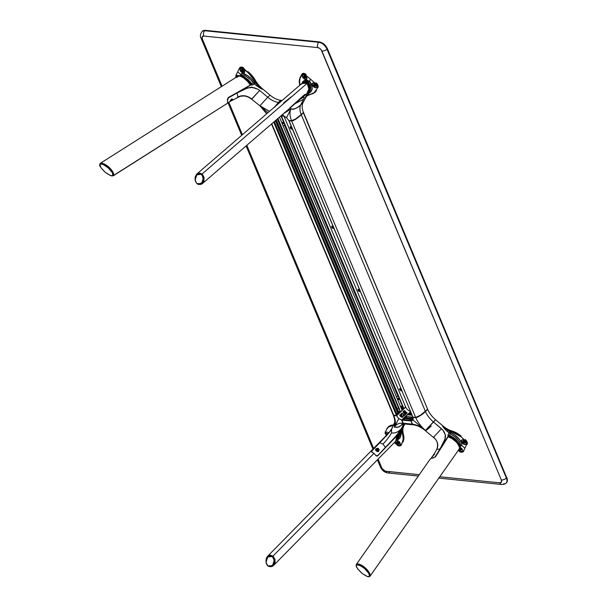 <?xml version="1.0" encoding="UTF-8"?>
<svg xmlns="http://www.w3.org/2000/svg" width="607" height="607" viewBox="0 0 607 607"><rect width="100%" height="100%" fill="white"/><g stroke="black" fill="none" stroke-linecap="round" stroke-linejoin="round"><path stroke-width="0.91" d="M358.183 289.296A1.442 0.819 -133.4 0 0 358.176 290.176L358.062 290.283A1.442 0.819 46.6 0 1 358.122 289.349A1.442 0.819 46.6 0 1 359.61 289.729M358.525 290.214A0.956 0.546 46.6 0 1 358.562 289.585A0.956 0.546 46.6 0 1 359.739 290.047L359.185 289.577L358.525 290.214L358.889 289.493L358.456 289.918L358.965 290.791L359.883 290.981A0.956 0.546 46.6 0 1 359.185 290.943A0.956 0.546 46.6 0 1 358.525 290.214M331.794 226.221A1.442 0.819 -133.4 0 0 331.794 227.101L331.68 227.208A1.442 0.819 46.6 0 1 331.733 226.267A1.442 0.819 46.6 0 1 333.22 226.654M332.143 227.132A0.956 0.546 46.6 0 1 332.173 226.51A0.956 0.546 46.6 0 1 333.357 226.972L332.507 226.419L332.067 226.836L332.803 226.51L332.219 227.291L333.493 227.898A0.956 0.546 46.6 0 1 332.795 227.868A0.956 0.546 46.6 0 1 332.143 227.132M319.441 42.004L319.107 41.959A7.671 4.378 46.6 0 1 327.31 48.833L506.739 477.762L327.348 48.795M322.825 43.37L324.98 45.168L327.264 48.59A7.284 4.166 -133.4 0 0 321.581 42.672M202.435 31.185A7.671 4.378 46.6 0 1 205.09 30.418L319.282 41.898C322.803 42.604 325.504 44.857 327.385 48.659L506.739 477.762A7.671 4.378 46.6 0 1 506.473 482.747M205.416 30.449L202.465 31.154A7.671 4.378 -133.4 0 0 202.298 31.321M506.686 477.519L506.815 477.588C507.71 479.811 507.589 481.541 506.443 482.777A7.671 4.378 -133.4 0 0 506.739 477.762L506.39 478.088A3.832 1.738 157.3 0 1 501.329 479.97A3.832 2.193 46.6 0 1 499.864 482.846A3.832 2.625 95.8 0 0 501.761 484.492A3.832 2.625 -84.2 0 1 501.761 484.492A3.832 2.625 -84.2 0 1 499.864 482.846L439.779 476.761L499.864 482.846L501.443 482.117L501.329 479.97A3.832 1.738 -22.7 0 0 506.39 478.088L326.968 49.159A7.671 4.378 -133.4 0 0 318.766 42.285L204.749 30.737A7.671 4.378 -133.4 0 0 202.123 31.473A7.671 4.378 46.6 0 1 202.123 31.473A7.671 4.378 46.6 0 1 204.749 30.737A3.832 2.625 95.8 0 0 203.785 36.056A3.832 2.625 -84.2 0 1 204.749 30.737L318.766 42.285A3.832 2.625 95.8 0 0 317.802 47.604A3.832 2.625 -84.2 0 1 318.766 42.285A7.671 4.378 46.6 0 1 326.968 49.159A3.832 1.738 157.3 0 1 321.9 51.041A3.832 1.738 -22.7 0 0 326.968 49.159L327.31 48.833L506.739 477.762L506.39 478.088A7.671 4.378 46.6 0 1 506.101 483.096A7.671 4.378 -133.4 0 0 506.39 478.088L326.968 49.159L327.31 48.833A7.671 4.378 -133.4 0 0 319.107 41.959L205.09 30.418A7.671 4.378 -133.4 0 0 202.465 31.154L202.123 31.473C200.28 33.916 199.923 36.17 201.069 38.249A3.832 1.738 -22.7 0 0 202.321 38.931A3.832 2.193 46.6 0 1 203.785 36.056L317.802 47.604A3.832 2.193 46.6 0 1 321.9 51.041L501.329 479.97L321.186 49.812L319.57 48.294L317.802 47.604L203.785 36.056L202.207 36.784L202.321 38.931A3.832 1.738 157.3 0 1 201.069 38.249A3.832 1.738 157.3 0 1 201.069 38.241L221.327 86.664M333.607 227.564A0.956 0.546 46.6 0 1 333.493 227.898L333.584 227.428M333.842 228.141A1.442 0.819 46.6 0 1 333.706 228.353A1.442 0.819 46.6 0 1 332.666 228.3A1.442 0.819 46.6 0 1 331.68 227.208L332.78 228.361L333.812 228.224L332.241 227.777L331.733 226.267M333.493 226.957L332.226 226.13L331.634 226.403L331.794 227.101A1.442 0.819 -133.4 0 0 333.759 228.3M359.989 290.647A0.956 0.546 46.6 0 1 359.883 290.981L359.966 290.503M360.232 291.216A1.442 0.819 46.6 0 1 360.095 291.436L358.631 290.852L358.122 289.349M360.095 291.436A1.442 0.819 46.6 0 1 359.048 291.383A1.442 0.819 46.6 0 1 358.062 290.283L358.176 290.176A1.442 0.819 -133.4 0 0 360.148 291.375M419.278 474.682L385.278 471.184L382.061 468.483L378.093 459.112L381.75 467.86A3.832 1.738 157.3 0 1 380.498 467.178A3.832 1.738 -22.7 0 0 381.75 467.86A3.832 2.193 46.6 0 0 385.847 471.298A3.832 2.625 95.8 0 0 387.752 472.952A3.832 2.625 -84.2 0 1 385.847 471.298L419.278 474.682M373.616 448.414L246.814 145.293L373.616 448.414M242.398 134.731L228.824 102.287L242.398 134.731M222.086 86.186L202.321 38.931L222.086 86.186M401.439 389.383L400.172 388.556L399.581 388.829L399.626 389.633L401.159 390.923L401.819 390.286M359.883 290.032L358.616 289.205L358.024 289.478L358.062 290.283L359.162 291.443L359.966 291.527L360.262 290.943M333.706 228.353L333.873 227.86M291.937 127.607L290.67 126.78L290.078 127.053L290.123 127.857L291.223 129.018L292.02 129.094L292.316 128.517M389.451 472.284A3.832 2.625 -84.2 0 1 387.752 472.952C384.398 472.322 381.985 470.402 380.498 467.178L377.41 459.803M438.823 478.119L501.761 484.492C503.825 484.447 505.274 483.984 506.101 483.096A7.671 4.378 46.6 0 1 503.469 483.832M291.891 127.774L290.821 127.068L290.578 127.789L291.466 128.616L292.043 128.221A0.956 0.546 46.6 0 1 291.937 128.555A0.956 0.546 46.6 0 1 291.239 128.517A0.956 0.546 46.6 0 1 290.578 127.789L291.246 127.159L290.578 127.789A0.956 0.546 46.6 0 1 290.616 127.159A0.956 0.546 46.6 0 1 291.8 127.622M292.271 128.896L290.685 128.426L290.29 126.817M400.081 389.557A0.956 0.546 46.6 0 1 400.119 388.935A0.956 0.546 46.6 0 1 401.303 389.398L400.741 388.928L400.081 389.557L400.453 388.844L400.013 389.262L400.521 390.142L401.439 390.324A0.956 0.546 46.6 0 1 400.741 390.293A0.956 0.546 46.6 0 1 400.081 389.557M401.546 389.99A0.956 0.546 46.6 0 1 401.439 390.324L401.523 389.853M401.773 390.673L400.188 390.202L399.793 388.586M305.92 77.188L305.837 77.248A0.956 0.546 46.6 0 1 304.57 76.421L304.957 76.057L304.57 76.421A0.956 0.546 46.6 0 1 304.547 75.867L305.852 77.241L304.744 76.732L304.6 75.799M304.122 75.746L304.668 77.059L305.951 77.673M243.589 70.928L243.005 71.725L241.677 70.738L241.616 69.646L242.906 69.911A1.343 0.766 46.6 0 1 243.46 71.596A1.343 0.766 46.6 0 1 242.178 71.33A1.343 0.766 46.6 0 1 241.616 69.646A1.343 0.766 46.6 0 1 242.906 69.911L243.589 70.928A0.956 0.546 46.6 0 1 242.307 70.116A0.956 0.546 46.6 0 1 242.284 69.562L242.603 70.564L243.657 70.882M243.688 71.368L242.405 70.753L241.859 69.441M459.78 447.829L459.962 447.822A1.343 0.766 46.6 0 1 460.781 448.216L461.464 449.241A0.956 0.546 46.6 0 1 460.182 448.429L460.569 448.057L460.182 448.429A0.956 0.546 46.6 0 1 460.167 447.867M461.563 449.673L459.757 448.163M460.212 447.799L460.478 448.877L461.54 449.188M399.269 442.882L397.919 442.124A0.956 0.546 46.6 0 1 397.896 441.562L399.201 442.935A0.956 0.546 46.6 0 1 397.919 442.124L397.949 441.494M397.471 441.448L398.017 442.761L399.3 443.368M388.055 433.861A0.956 0.546 46.6 0 1 388.04 433.299L388.45 433.497M463.695 441.517A0.956 0.546 46.6 0 1 463.68 440.963L464.294 441.312A1.343 0.766 46.6 0 1 464.856 442.996A1.343 0.766 46.6 0 1 463.573 442.731A1.343 0.766 46.6 0 1 463.012 441.046A1.343 0.766 46.6 0 1 464.294 441.312L464.977 442.336A0.956 0.546 46.6 0 1 463.695 441.517L464.082 441.152L463.695 441.517M315.708 85.496L315.465 86.24L314.509 86.05L313.69 85.086L313.743 84.214A1.343 0.766 46.6 0 1 315.124 84.563A1.343 0.766 46.6 0 1 315.678 86.035A1.343 0.766 46.6 0 1 315.587 86.164A1.343 0.766 46.6 0 1 314.206 85.807A1.343 0.766 46.6 0 1 313.652 84.335A1.343 0.766 46.6 0 1 313.743 84.214L314.821 84.32L315.708 85.496A0.956 0.546 46.6 0 1 314.426 84.684L314.813 84.32L314.426 84.684A0.956 0.546 46.6 0 1 314.411 84.123M305.852 77.241L305.822 77.779A1.343 0.766 46.6 0 1 305.731 77.901A1.343 0.766 46.6 0 1 304.35 77.544A1.343 0.766 46.6 0 1 303.796 76.072L303.796 76.072A1.343 0.766 46.6 0 1 303.887 75.951A1.343 0.766 46.6 0 1 305.268 76.3A1.343 0.766 46.6 0 1 305.822 77.779L305.071 77.992L304.084 77.256L303.743 76.232L304.547 75.86M304.099 75.837A1.343 0.766 -133.4 0 0 304.593 77.127A1.343 0.766 -133.4 0 0 305.86 77.688M302.681 74.858A2.974 1.7 -133.4 0 0 302.559 75.04L303.599 74.653L305.412 75.534L306.755 77.339L306.641 79.282L305.625 79.563L304.266 79.024L302.316 76.406L302.385 75.215L303.204 74.661L305.837 75.936L306.983 78.47L305.625 79.563L303.022 77.84L302.468 76.884L302.559 75.04A2.974 1.7 -133.4 0 0 303.697 78.212A2.974 1.7 -133.4 0 0 306.74 79.176L306.854 79.077M312.62 83.03L312.21 83.5L313.44 82.939L315.276 83.796L316.634 85.579L316.733 87.241L315.503 87.803L313.667 86.945L312.302 85.162L312.415 83.303A2.974 1.7 -133.4 0 0 313.569 86.49A2.974 1.7 -133.4 0 0 316.611 87.423M316.733 87.241L315.473 87.598L313.652 86.566L312.423 84.73L312.415 83.303A2.974 1.7 -133.4 0 1 312.529 83.136L314.107 83.098L315.898 84.403L316.801 86.05L316.535 87.507L315.063 87.719L313.242 86.551L312.142 84.692L312.537 83.121M313.963 84.092A1.343 0.766 -133.4 0 0 314.449 85.39A1.343 0.766 -133.4 0 0 315.716 85.951M318 87.476A4.029 2.299 -133.4 0 0 316.072 82.81L315.686 83.182L317.507 85.587L317.636 87.825L318 87.476M301.504 84.198L304.099 80.572L309.479 81.33C313.258 87.12 313.06 91.065 308.895 93.182A0.956 0.766 67.2 0 0 308.257 92.795A0.956 0.766 -112.8 0 1 308.895 93.182L308.379 93.66A0.956 0.774 27 0 0 307.521 93.402A0.956 0.774 -153 0 1 308.379 93.66L305.238 97.932L306.323 95.109A0.956 0.774 -153 0 1 307.612 95.17L313.766 93.121L317.636 87.825C318.114 86.391 317.461 84.843 315.686 83.182L315.519 83.394C317.211 84.972 317.833 86.444 317.378 87.81L317.469 86.315L316.505 84.419L310.541 79.244L308.538 82.476L305.321 81.444L303.128 82.613M306.763 95.959A19.174 10.949 -133.4 0 0 305.64 97.545L306.323 95.109A0.956 0.774 27 0 1 307.612 95.17L305.238 97.932L306.565 96.149L310.617 94.313M306.497 94.032L310.048 90.83L310.807 88.258L310.617 85.883L309.312 83.258L307.119 81.634L304.964 81.52L302.483 83.121M305.306 94.791L306.429 93.857M305.291 94.806L306.087 94.297M309.464 87.529L306.884 93.531L309.046 90.762L309.449 87.393M306.884 93.531L307.225 93.599C310.556 91.49 310.738 88 307.764 83.121L309.441 85.557L309.904 87.977L309.456 90.724L307.719 93.25M303.394 82.522L305.344 82.12L307.764 83.121M308.88 92.279L310.389 90.086L310.822 87.165L310.185 84.646L308.538 82.476L309.479 81.33L310.344 82.188L311.899 85.147L312.097 88.675L311.019 91.399L308.591 93.372L307.612 95.17L310.549 94.244C313.053 93.918 314.836 92.75 315.89 90.724L314.851 92.484L310.685 94.328L314.889 92.454L316.52 90.39A18.764 10.721 -133.4 0 1 315.223 92.135L306.565 96.149M312.21 83.5L312.628 83.022M292.506 120.725L291.823 120.816C295.632 119.359 298.72 117.341 301.087 114.753L301.201 114.541A17.686 10.107 46.6 0 1 300.746 104.867L302.999 102.735A17.686 10.107 -133.4 0 0 303.447 112.409L301.201 114.541A17.686 10.107 46.6 0 1 300.746 104.867L304.069 98.22L303.637 99.184L295.085 103.676L303.637 99.184L300.746 104.867L302.999 102.735L306.596 96.111M300.488 99.017L303.849 96.93L304.069 98.22L303.849 96.93L300.116 99.298M304.069 98.22L303.97 96.923L300.67 98.858L303.675 96.938L304.259 97.31L304.069 98.22M303.098 112.743L301.216 114.624M298.098 117.333L296.998 118.168M284.22 113.039L290.988 108.926C289.493 112.045 289.683 115.983 291.557 120.74L295.73 118.919L301.201 114.541C298.932 117.121 295.723 119.192 291.557 120.74L291.679 120.861M283.492 115.778L286.534 117.637L290.988 108.926C289.493 112.045 289.683 115.983 291.557 120.74L288.978 120.618L291.823 120.816M303.272 112.576L427.571 409.08L303.553 112.636L427.563 409.11L425.31 411.243C421 415.135 417.783 417.199 415.666 417.441L412.927 417.168L289.038 120.618M291.557 120.74L288.78 120.49L286.534 117.637L283.606 116.149L282.832 114.237L283.606 116.149L284.175 116.286M283.651 116.157L286.534 117.652L288.765 120.482L286.534 117.637L290.988 108.926L290.412 107.705L290.988 108.926L284.577 113.008M300.746 104.867C296.436 108.623 293.181 109.973 290.988 108.926C294.418 109.419 297.673 108.069 300.746 104.867M301.649 74.54L300.237 77.605L301.717 74.691C302.506 73.606 303.803 73.743 305.602 75.086L305.769 74.873C303.879 73.462 302.521 73.326 301.687 74.464L303.325 73.705L305.769 74.873L306.163 74.509A4.029 2.299 -133.4 0 0 302.339 73.735A4.029 2.299 -133.4 0 0 302.165 73.933M301.474 84.32L302.734 81.725L304.357 80.435L306.634 80.041L309.479 81.33L310.541 79.244L305.063 74.684L302.294 74.115L299.646 79.214L299.858 85.291C299.092 82.218 299.221 79.661 300.237 77.605L300.207 77.377M300.169 77.453L299.403 82.825M302.764 74.775L302.498 76.232L303.583 78.106L305.389 79.282L306.725 79.183M240.493 68.47L240.296 70.162L241.738 72.195A2.974 1.7 -133.4 0 0 244.477 72.863L243.354 73.257L241.533 72.392L244.462 72.878M240.41 68.561A2.974 1.7 -133.4 0 0 241.738 72.195L240.569 71.315L239.962 69.464L240.584 68.454L242.003 68.515L244.128 70.291L244.591 72.688L243.764 73.25L242.451 72.992L240.182 70.594L239.955 69.676L240.584 68.454L243.164 69.213L244.515 71.011L244.735 71.937L244.113 73.151M241.836 69.532A1.343 0.766 -133.4 0 0 242.519 71.004A1.343 0.766 -133.4 0 0 243.589 71.383M229.97 101.559L232.716 99.882L232.595 99.222L231.677 99.078L232.769 99.745C231.95 98.622 231.032 99.176 230.023 101.415L232.458 99.821L230.121 101.149M232.049 99.1L232.458 99.821L231.988 99.26L230.341 100.808A1.631 0.455 140.1 0 0 231.988 99.26A1.631 0.455 140.1 0 0 232.033 99.146M231.419 99.578L230.546 100.398L231.419 99.578M238.536 91.763L250.547 84.95L251.791 85.132A2.876 1.062 84.4 0 1 251.518 83.819L253.369 82.764C250.152 78.447 242.975 73.272 240.653 75.602L240.638 74.358C243.688 71.664 250.964 77.468 254.416 82.051L253.369 82.764L254.416 82.051L262.216 89.305L247.77 72.066L243.612 68.583L243.976 68.234A4.029 2.299 -133.4 0 0 240.129 67.438A4.029 2.299 -133.4 0 0 239.955 67.643M241.146 67.407L243.612 68.583C241.707 67.165 240.326 67.028 239.469 68.166L241.146 67.407M243.445 68.788L247.77 72.066L254.674 80.716L255.297 80.223A18.764 10.721 -133.4 0 0 248.142 71.717L247.77 72.066L254.917 80.594L255.297 80.223A19.174 10.949 -133.4 0 0 262.619 88.918L262.216 89.305L254.917 80.594L257.414 84.752L262.216 89.305L256.586 85.799L257.414 84.752L256.586 85.799L254.432 83.994L255.259 82.947L257.414 84.752L251.548 76.224L247.603 72.279L242.307 68.045L240.554 67.681L239.499 68.394C240.319 67.309 241.632 67.445 243.445 68.788M239.469 68.166L236.199 74.858M235.895 75.192L235.865 76.672M236.062 77.332L235.964 75.336L236.115 77.468M250.388 83.796L251.078 82.84L248.324 79.866L243.627 76.474L241.282 75.632L239.977 75.792L240.918 75.336M240.493 75.617L240.638 74.358L240.653 75.602L241.806 74.957L243.475 75.185L246.146 76.391L250.41 79.555L254.432 83.994L253.369 82.764L251.45 83.72L252.603 85.026L250.805 85.01L238.786 91.824L245.349 88.797L250.099 87.416L254.128 87.712L258.013 89.29L252.201 87.423L247.299 88.106L237.147 92.939L237.83 96.983C242.428 94.791 247.079 95.451 251.768 98.979L259.659 90.458L258.013 89.29L259.659 90.458L251.715 99.267L259.879 105.77L266.693 113.775M251.753 87.56L251.123 87.18M280.669 100.284L278.416 102.408A17.686 10.107 46.6 0 1 267.77 97.257L270.024 95.124A17.686 10.107 -133.4 0 0 280.669 100.284M278.575 102.484L274.478 107.06L278.416 102.408A17.686 10.107 46.6 0 1 267.77 97.257L259.879 105.77L266.898 113.6L259.879 105.77L269.546 111.316L259.879 105.77L267.77 97.257L259.659 90.458L267.77 97.257L270.024 95.124L262.619 88.918L262.216 89.305L259.31 87.674L254.432 83.994L252.603 85.026L255.259 82.947L251.177 78.47L247.459 75.579L242.656 73.561L240.638 74.358L237.656 71.861L240.638 74.358L240.569 76.019M268.028 112.629L259.879 105.77L268.028 112.629M237.542 97.34L237.83 96.983C242.428 94.791 247.079 95.451 251.768 98.979L251.715 99.267C247.61 96.134 244.477 95.997 244.022 95.982L240.289 96.27L232.117 100.421L232.769 99.745L232.435 99.381M231.244 99.252L232.284 99.229M227.473 100.838L228.369 97.917L237.147 92.939L237.83 96.983L237.436 97.408M231.677 99.078L229.848 101.71M231.813 100.58L232.375 100.261M236.98 75.374L236.783 77.066M236.889 75.465A2.974 1.7 -133.4 0 0 236.73 76.907M236.684 77.484L236.586 75.829L237.056 75.374L238.961 75.685M236.593 77.241L237.056 75.374L239.166 75.814M236.586 75.829L237.056 75.374M240.099 68.925L240.584 68.454M241.563 76.125L250.774 83.076L245.873 78.364L241.26 76.057M250.82 85.003L251.45 83.72L251.078 82.84L244.492 76.952M238.786 91.824L246.677 88.356C250.137 87.385 251.981 87.082 252.201 87.423L258.013 89.29L252.717 87.461L247.732 87.894L238.786 91.824M237.147 92.939L228.369 97.917L237.147 92.939M228.255 97.575L236.806 92.742M282.301 123.251L282.71 123.881L283.355 123.38L283.279 122.5L282.574 122.409A0.812 0.561 -84.2 0 1 283.135 123.752L282.93 123.578A0.622 0.425 95.8 0 0 282.498 122.553L282.301 123.251A0.622 0.425 95.8 0 0 282.93 123.578L283.135 123.752A0.812 0.561 -84.2 0 1 282.574 122.409L282.498 122.553A0.622 0.425 95.8 0 0 282.346 122.781M284.736 124.822L283.264 126.218M280.958 115.854L283.423 116.104L280.965 115.846L403.405 408.519M283.423 116.096L282.695 114.359L283.461 116.119M275.009 106.612L278.621 102.431L279.721 102.545L278.621 102.431L274.599 107.227M280.927 100.322L278.621 102.431L280.874 100.307L282.172 100.436M398.799 408.367L398.769 408.306A1.578 1.085 95.8 0 0 398.162 407.783L398.564 407.821A1.578 1.085 -84.2 0 1 399.247 408.481L398.799 408.367M400.096 411.645L399.247 408.481L277.566 119.473A1.578 1.085 95.8 0 0 277.581 118.76M277.923 118.471A1.578 1.085 -84.2 0 1 277.983 119.511L398.579 407.821L277.869 118.319M277.574 119.541L398.488 407.805L277.566 119.473M281.322 115.891L403.754 408.579L281.413 115.899L403.83 408.549L405.59 406.887L403.799 408.572L281.322 115.891M284.023 116.256L405.59 406.887L284.023 116.256M393.161 414.664L393.48 415.165L396.439 415.499L273.711 122.106L396.439 415.499L393.7 415.218L271.784 123.767L393.207 414.907L271.519 123.995M396.515 415.469L273.772 122.045L396.515 415.469L397.016 414.991L396.515 415.469M274.288 121.605L397.031 414.983L274.303 121.59M396.295 413.215L397.767 413.359L396.333 413.215L274.334 121.567M397.919 413.708L275.35 120.687M398.344 413.739L275.654 120.429L398.344 413.739L398.966 413.155L398.329 413.754M275.988 120.11L398.943 413.117M276.678 120.778L397.259 409.027M398.215 411.394L400.059 411.554L398.275 411.371L276.329 119.845M402.046 410.233L400.286 411.903L402.046 410.233L279.463 117.136L402.062 410.211L279.455 117.151L402.039 410.203M284.455 125.088L397.782 396.007L284.455 125.088M284.516 125.027L397.843 395.946L284.516 125.027M397.782 408.45L397.175 409.035M395.453 410.856L394.937 411.463M395.165 411.751L395.597 411.22M398.829 408.443L399.247 408.481A1.578 1.085 -84.2 0 1 399.353 409.672L398.936 409.657A1.578 1.085 95.8 0 0 398.89 408.587L398.829 408.443M303.561 112.614L427.571 409.08L425.31 411.243L301.292 114.769L303.546 112.644L301.292 114.769L425.31 411.243L420.363 415.264L415.666 417.441L291.656 120.975C293.765 120.732 296.982 118.669 301.292 114.769L295.632 119.275L291.656 120.975L415.666 417.441L412.927 417.168L288.917 120.702L291.656 120.975L288.962 120.618M412.919 417.138L288.894 120.687M413.079 417.153L405.719 416.455L407.479 414.786L412.115 415.256L407.494 414.778L405.704 416.516L413.026 417.138M413.056 417.639L405.704 416.516L405.916 416.926M406.781 417.95L406.364 416.963L406.781 417.95M412.578 419.627L403.761 418.375L412.806 419.225L403.776 418.291L412.798 419.285L413.268 418.777L412.813 419.209L403.776 418.291L404.399 417.707L413.261 418.602M404.831 419.786L404.421 418.8L404.831 419.786M413.64 424.847L412.274 424.126L413.321 424.839L404.285 423.921L403.23 423.208L412.274 424.126L410.969 421.015L412.274 424.126L403.23 423.208L401.933 420.105L410.969 420.97L401.948 420.021L402.449 419.543L411.493 420.461L410.977 420.954L411.584 420.568M411.303 413.306L409.262 413.101L410.666 411.781L409.255 413.185L411.334 413.39M411.493 413.769L409.467 413.572M406.174 423.534L404.603 423.929M402.001 420.127L403.025 423.185L404.194 423.914L403.382 423.466L401.933 420.105L402.509 419.558M403.981 418.754L404.452 417.722M407.532 414.793L412.115 415.249M411.083 421.053L412.388 424.096L413.496 424.854L412.479 424.149L411.151 421.061L413.048 420.082L425.477 430.424L433.368 421.911A17.686 10.107 46.6 0 1 425.408 411.47L427.662 409.346A17.686 10.107 -133.4 0 0 435.621 419.778L433.368 421.911A17.686 10.107 46.6 0 1 425.408 411.47L419.961 415.841L417.221 417.35L415.78 417.381M458.801 449.635A2.974 1.7 -133.4 0 0 459.62 450.5L458.649 449.848M460.06 446.934L462.602 450.257L462.003 451.449L461.259 451.547L459.438 450.675L461.441 451.373L462.466 451.084L460.819 451.456L458.642 449.833M459.727 448.315A1.343 0.766 -133.4 0 0 460.402 449.317L460.06 449.643A1.343 0.766 46.6 0 1 459.416 448.755M461.495 440.325L461.828 439.946A2.974 1.7 -133.4 0 0 463.133 443.596L461.35 441.077L461.973 439.863L462.731 439.749L464.552 440.621L466.13 443.338L465.986 444.089L464.75 444.658L463.133 443.596L464.742 444.43L465.979 444.18L464.309 444.574L462.124 442.951L461.495 440.325L462.139 439.794L463.399 439.916L465.797 442.177L466.13 443.55L465.501 444.552M463.232 440.932A1.343 0.766 -133.4 0 0 463.915 442.412L463.573 442.731L463.915 442.412A1.343 0.766 -133.4 0 0 464.985 442.791M433.595 455.22L433.656 454.355L434.225 454.522M433.641 454.393L433.474 455.03M432.488 456.54L434.058 454.658L433.83 454.036L433.747 454.56L434.589 454.522M463.24 451.691A4.029 2.299 -133.4 0 0 463.452 451.525A4.029 2.299 -133.4 0 0 463.718 451.168L461.684 452.268M459.165 451.092L461.502 452.215L463.073 451.525C462.276 452.587 460.979 452.435 459.165 451.092M461.092 452.139L463.452 451.525M463.331 451.54L466.608 444.582L467.253 444.225A4.029 2.299 -133.4 0 0 465.288 439.559L464.916 439.908L466.737 442.328L466.866 444.597C467.337 443.133 466.692 441.577 464.916 439.908L464.75 440.121C466.442 441.706 467.056 443.193 466.608 444.582L466.7 443.064L465.736 441.152L460.759 436.425L451.714 431.706L460.592 436.63L456.183 433.588L451.79 431.448L460.759 436.425L461.123 436.076A18.764 10.721 -133.4 0 0 452.177 431.084L451.79 431.448L442.624 426.364L447.723 430.113L446.896 431.152L442.624 426.364L443.027 425.985L435.621 419.778L425.477 430.424C421.121 426.713 417.889 422.464 415.772 417.684C419.953 416.106 423.162 414.035 425.408 411.47M459.803 446.767L460.47 445.682C461.274 442.086 454.734 435.758 450.386 433.739L446.896 431.152L447.723 430.113L449.878 431.918L449.043 432.958L449.878 431.918L450.849 432.541C455.523 434.764 462.587 440.978 461.866 445.621L460.023 446.403M460.038 446.115L461.092 445.356L461.866 445.621L460.47 445.682L460.493 444.096L458.475 440.462L454.681 436.577L450.386 433.739A0.956 0.455 114.5 0 0 450.849 432.541A0.956 0.455 -65.5 0 1 450.386 433.739L449.317 435.454L447.996 434.642L449.043 432.958L450.386 433.739L449.317 435.454L450.318 435.682L449.817 436.737M441.38 447.625L448.292 436.539L441.213 447.329L445.022 439.316L445.257 434.68L442.898 430.09L444.499 432.533L445.333 435.151L445.075 438.967L440.075 448.877L436.661 449.483C438.846 445.265 437.822 441.175 433.588 437.222L441.479 428.701L433.368 421.911L442.898 430.09L444.499 432.533L445.333 435.151C445.728 435.447 445.5 437.108 444.627 440.113L440.075 448.877L435.022 456.972L432.814 458.141M440.386 449.226L440.121 448.884L435.394 456.95M413.041 417.199L413.041 420.014L411.197 421.061M415.841 417.282L415.772 417.684L412.995 417.426L415.772 417.684C417.889 422.464 421.121 426.713 425.477 430.424C421.076 426.804 416.743 424.71 412.479 424.149L411.151 421.061L413.048 420.082L412.995 417.426L413.048 420.082L425.477 430.424C421.076 426.804 416.743 424.71 412.479 424.149L413.951 424.862M413.276 418.974L411.151 420.977L413.041 420.014L412.988 417.388M431.304 425.97C427.237 429.748 425.295 431.236 425.477 430.424L425.477 430.424M436.744 449.347L436.979 448.922C438.383 444.043 437.23 440.242 433.535 437.51L425.424 430.72C421.159 427.267 417.184 425.31 413.496 424.854M436.979 448.922L436.661 449.483C438.846 445.265 437.822 441.175 433.588 437.222L441.479 428.701L443.709 431.16L445.25 434.642L445.333 438.163L441.213 447.329L448.125 436.243L447.996 434.642L449.043 432.958L444.627 428.846L442.624 426.364L443.027 425.985A19.174 10.949 -133.4 0 0 452.177 431.084L451.79 431.448L442.624 426.364L447.723 430.113L451.714 431.706L447.723 430.113L454.719 434.916L459.089 439.028L461.639 442.943L461.866 445.621L464.848 448.118L461.866 445.621L459.886 446.388M433.557 455.425L433.747 454.56M433.14 455.667L433.656 454.355M436.661 449.483L440.075 448.877L435.022 456.972L441.213 447.329M432.169 456.692L431.107 458.391M461.889 439.87L461.692 441.57L463.133 443.596A2.974 1.7 -133.4 0 0 465.873 444.271M464.977 442.336L464.575 443.125L463.384 442.556L462.868 441.327L463.672 440.963M459.962 447.822L460.781 448.216A1.343 0.766 46.6 0 1 461.343 449.901A1.343 0.766 46.6 0 1 460.06 449.643L460.402 449.317A1.343 0.766 -133.4 0 0 461.472 449.696M458.657 449.43L459.62 450.5A2.974 1.7 -133.4 0 0 462.359 451.176M461.464 449.241L461.343 449.901L460.683 449.992L459.378 448.619M459.856 446.851L462.261 449.104L462.602 450.462L462.003 451.449M459.294 444.908L455.569 439.969L450.159 436.038L459.135 444.529M459.848 446.684C458.862 442.101 455.682 438.429 450.318 435.682L453.604 437.768L457.329 441.206L459.56 444.43L459.848 446.684M440.606 448.672L441.251 447.359L440.606 448.672M415.56 417.715L415.909 417.259M449.506 435.925L448.133 436.228L449.506 435.925M399.201 442.935L399.08 443.596L398.207 443.603L397.137 441.775A1.343 0.766 46.6 0 1 397.228 441.646A1.343 0.766 46.6 0 1 398.617 442.002A1.343 0.766 46.6 0 1 399.171 443.474A1.343 0.766 46.6 0 1 399.072 443.596A1.343 0.766 46.6 0 1 397.691 443.247A1.343 0.766 46.6 0 1 397.137 441.775L397.889 441.562M396.174 440.477L397.835 440.636L399.565 442.071L400.134 444.817L398.989 445.242L397.38 444.559L395.901 442.837L395.582 441.281M378.055 448.596L378.396 448.474C375.741 448.216 375.027 449.074 376.272 451.031L375.794 449.567L377.296 448.52M378.851 450.698A1.631 1.472 19.2 0 0 378.343 449.127L378.905 450.561M377.675 451.676L378.396 448.474L378.836 450.751M377.85 449.635A0.865 0.782 -160.8 0 1 378.115 450.493A0.865 0.782 -160.8 0 1 376.75 450.781A0.865 0.782 -160.8 0 1 376.484 449.924A0.865 0.782 -160.8 0 1 377.85 449.635L377.531 450.553L377.85 449.635L376.765 449.559L376.628 450.66L377.835 450.857L377.85 449.635M377.835 451.107L376.909 450.333L376.332 450.576M387.987 432.366L388.905 432.973L387.987 432.366M386.515 435.287L385.87 432.647L387.091 432.093L385.87 432.647L386.879 435.325M387.471 434.544A1.343 0.766 46.6 0 1 387.281 433.512L387.281 433.512A1.343 0.766 46.6 0 1 387.372 433.39A1.343 0.766 46.6 0 1 388.434 433.489M396.515 439.787L398.184 436.213L398.215 435.553L397.107 435.31L386.735 446.046L394.155 438.436L400.574 430.082L395.445 436.957L385.483 447.564L383.009 444.051C386.834 439.999 389.656 436.296 391.477 432.958L391.667 428.853L391.477 432.958C394.899 433.459 398.154 432.101 401.235 428.899L403.784 423.883L400.574 430.082L397.41 434.566L377.903 455.402L376.56 455.796L375.134 454.628M388.647 433.246L379.762 442.769L383.009 444.051L385.483 447.564L377.903 455.402L385.483 447.67M386.189 435.621L385.21 431.843L385.111 433.466M385.498 447.594L400.119 432.275L399.998 433.284L398.397 434.938L398.404 434.377L400.119 432.275A0.956 0.774 -153 0 1 401.409 432.336L401.28 433.132A0.956 0.645 -4.6 0 0 399.998 433.284L403.336 426.66L402.175 430.826L400.886 430.765A0.956 0.774 -153 0 1 402.175 430.826L401.409 432.336A0.956 0.774 27 0 0 400.119 432.275L404.899 423.989M397.061 439.665L398.609 435.515L396.834 439.476M397.365 435.378L397.972 434.589L398.374 435.105L397.653 435.113M398.678 437.951L399.603 436.221L399.998 433.284L398.397 434.938L398.336 437.435L397.244 439.468M396.485 440.158L398.943 437.564L399.998 433.284A0.956 0.645 175.4 0 1 401.28 433.132L396.803 439.9M390.559 430.78L392.266 427.677M387.592 433.277A1.343 0.766 -133.4 0 0 387.79 434.187M386.249 432.207L386.052 432.48A2.974 1.7 -133.4 0 0 386.818 435.249M387.433 434.483L387.281 433.512L388.032 433.299M390.468 431.251L392.471 427.487M393.571 425.348L388.837 426.767L386.72 429.149L385.058 432.981L386.553 436.046M386.689 435.5L385.802 433.846L385.87 432.647M393.579 425.082L392.054 425.401L393.427 425.393M392.031 425.666L387.949 427.214L386.72 429.149C387.774 427.131 389.542 425.97 392.031 425.666M386.689 428.921L387.979 427.184L392.441 425.037A18.764 10.721 -133.4 0 0 388.351 426.827A18.764 10.721 -133.4 0 0 388.169 427.009M392.054 425.401L392.441 425.037A19.174 10.949 -133.4 0 0 393.738 424.786M384.747 437.488L380.764 441.691M380.832 441.623L380.468 442.002M400.612 416.159A17.686 10.107 -133.4 0 0 401.007 415.188M401.015 415.165A17.686 10.107 -133.4 0 0 401.037 415.074L400.074 414.771L400.248 415.795A4.985 2.845 -133.4 0 0 401.728 417.047L402.813 417.077L402.509 416.311A4.985 2.845 46.6 0 1 401.022 415.059M401.273 414.057A17.686 10.107 -133.4 0 0 401.371 413.223L401.599 414.528A5.084 2.906 -133.4 0 0 401.644 414.581L401.819 414.422A5.084 2.906 46.6 0 1 401.766 414.369L401.568 413.443L402.433 413.739A5.084 2.906 -133.4 0 0 403.928 415.006L404.247 415.696L403.268 415.628A5.084 2.906 46.6 0 1 403.215 415.59L403.04 415.757A5.084 2.906 -133.4 0 0 403.094 415.795L404.49 415.81L404.103 414.839A5.084 2.906 46.6 0 1 402.6 413.579L401.386 413.208M398.45 411.963L398.882 412.009A17.686 10.107 46.6 0 1 398.936 412.267L398.7 412.532M399.034 412.881A17.686 10.107 46.6 0 1 399.087 413.352M396.97 414.824L398.109 413.754M398.898 413.003L400.165 411.812M402.001 410.066L403.594 408.564M401.538 408.966L403.01 407.585M403.374 408.473L401.91 409.854M388.207 433.739L391.659 428.861L394.633 422.586C394.542 422.715 395.392 421 393.298 415.135L396.432 415.469M409.33 413.367L407.798 414.809M405.779 416.713L404.702 417.737M403.837 418.557L402.76 419.574M408.23 414.854L409.581 413.579M403.959 423.891L403.025 423.185C398.875 422.904 395.992 424.263 394.368 427.275L398.025 427.252L403.405 423.868L398.86 426.903L394.368 427.275C395.992 424.263 398.875 422.904 403.025 423.185L401.697 420.097L398.746 418.633L394.368 427.275C395.863 424.156 395.673 420.219 393.799 415.454L396.515 415.765L398.746 418.633L401.697 420.097L398.746 418.633L396.591 415.727L405.688 407.107A5.084 2.906 -133.4 0 0 410.476 411.341M410.598 411.629L401.72 420.021L398.791 418.572L396.515 415.765L398.746 418.633L394.368 427.275C395.863 424.156 395.673 420.219 393.799 415.454L393.26 414.93M403.959 411.371L404.103 410.636L404.937 410.719L404.186 410.651L404.103 411.523L403.549 411.258L404.012 411.796A5.084 2.906 -133.4 0 0 405.711 413.284L407.107 413.344L406.728 412.403M405.931 413.155L405.4 411.197M406.622 412.335A5.084 2.906 46.6 0 1 406.607 412.32L406.432 412.479A5.084 2.906 -133.4 0 0 406.553 412.563L406.743 413.306M405.081 414.831A5.084 2.906 -133.4 0 0 405.347 414.96L405.339 414.847A4.985 2.845 46.6 0 1 405.173 414.763L404.71 413.648A4.985 2.845 46.6 0 1 402.957 411.903L403.056 411.812A5.084 2.906 46.6 0 1 403.01 411.766L402.843 411.925A5.084 2.906 -133.4 0 0 404.657 413.731L405.081 414.831M405.309 414.149A5.084 2.906 -133.4 0 0 405.863 414.437L406.015 414.293A5.084 2.906 46.6 0 1 405.931 414.247L405.855 414.323A4.985 2.845 46.6 0 1 404.907 413.769L405.301 414.141M400.658 414.581L399.694 414.983L400.074 415.97A5.084 2.906 -133.4 0 0 401.576 417.229L402.995 417.229L402.631 416.235M394.482 423.329L394.368 427.275L394.482 423.329M372.448 452.435L371.666 451.699L372.008 450.819L379.762 442.769L383.009 444.051C386.834 439.999 389.656 436.296 391.477 432.958C395.4 433.315 398.655 431.964 401.235 428.899L396.03 436.281L386.993 446.115M378.874 450.644C378.373 451.646 377.592 451.798 376.537 451.092L375.763 449.673L376.067 449.172L377.167 448.717L378.343 449.127A1.631 1.472 19.2 0 0 375.779 449.62L377.076 448.558L378.449 448.823L378.874 450.644L376.537 451.229M375.763 450.091L376.021 449.18M376.53 451.107L378.51 451.525L379.178 449.544L377.729 448.232L375.809 448.937L375.543 449.999L376.469 451.183M401.045 445.379A4.029 2.299 -133.4 0 0 401.242 445.227A4.029 2.299 -133.4 0 0 401.523 444.848L399.497 445.97M401.151 445.197L402.38 442.275L400.893 445.189C400.104 446.274 398.791 446.153 396.97 444.832L396.993 444.855M398.837 445.834L401.242 445.227M402.98 434.559L402.722 434.62C403.511 437.67 403.397 440.219 402.38 442.275L402.638 442.283C403.655 440.287 403.776 437.715 402.98 434.559C403.776 437.715 403.655 440.287 402.638 442.283L403.002 441.934A18.764 10.721 -133.4 0 0 403.367 434.187L402.98 434.559C402.168 431.41 402.282 428.777 403.336 426.66L403.738 426.273A19.174 10.949 -133.4 0 0 403.367 434.187L402.98 434.559C402.168 431.41 402.282 428.777 403.336 426.66L402.175 430.826L402.98 434.559M394.284 442.64L398.109 445.561L400.658 445.515L402.38 442.275L403.223 438.823L402.175 430.826L400.241 437.624L398.814 439.142L396.75 439.908M396.341 440.416L397.835 440.636L399.383 441.843L400.286 443.482L400.195 444.779L398.958 445.03L397.35 444.195L396.105 442.647L395.794 441.084A2.974 1.7 -133.4 0 0 397.274 444.134A2.974 1.7 -133.4 0 0 400.096 444.863M400.218 444.673L398.989 445.242L397.16 444.377L395.794 442.602L395.696 440.94M397.448 441.532A1.343 0.766 -133.4 0 0 397.942 442.822A1.343 0.766 -133.4 0 0 399.201 443.391M411.364 414.573L410.127 414.513L411.432 414.475L410.142 415.021L410.127 414.513L410.256 415.036M409.035 414.93L410.385 413.655M411.303 414.634L410.939 414.126L409.953 414.862L411.303 414.634M401.09 406.637A0.622 0.425 -84.2 0 1 401.235 406.402L401.235 406.402A0.622 0.425 -84.2 0 1 401.667 407.434A0.622 0.425 -84.2 0 1 401.037 407.122L401.872 407.601L401.933 406.25L401.31 406.258L401.037 407.1M401.136 407.373L401.667 407.434L401.136 407.373M397.942 398.518A0.622 0.425 95.8 0 0 397.79 398.753L397.949 399.725L398.571 399.717A0.812 0.561 -84.2 0 1 397.744 399.269A0.622 0.425 95.8 0 0 398.367 399.543L398.367 399.543A0.622 0.425 95.8 0 0 397.942 398.518L397.942 398.518M397.737 399.209L397.744 399.269A0.812 0.561 -84.2 0 1 398.776 398.587A0.812 0.561 -84.2 0 1 398.571 399.717L398.716 398.465L397.797 398.716M396.591 397.137L398.063 395.741M402.98 407.479L401.5 408.875M402.464 416.379L400.969 415.112L402.464 416.379M409.93 413.61L408.579 414.885M401.804 409.596L403.268 408.208M403.033 407.638L401.568 409.027M404.952 410.727L405.643 412.859L406.622 413.337L407.039 412.942L406.607 412.472A4.985 2.845 46.6 0 1 406.531 412.419L406.637 412.328A4.985 2.845 -133.4 0 0 406.713 412.373L407.062 413.253L405.764 413.192A4.985 2.845 46.6 0 1 404.087 411.721L403.852 411.243M404.391 411.849L404.254 410.81L405.135 411.098L405.613 412.919A4.985 2.845 -133.4 0 1 404.391 411.849M403.056 411.812A4.985 2.845 -133.4 0 0 405.939 414.24M403.655 416.007L404.133 416L403.655 416.007M399.785 414.968L400.142 415.894A4.985 2.845 46.6 0 0 401.629 417.138L402.949 417.138L402.608 416.212A4.985 2.845 -133.4 0 1 401.128 414.968L400.294 414.482L399.785 414.968M404.171 411.5L404.414 410.81L405.059 411.174L405.43 412.798M195.067 179.596L196.562 174.421L202.078 173.966L196.448 174.406L195.09 179.907M302.286 83.129L304.411 82.385L307.188 83.334L202.078 173.966L198.838 173.01L196.645 174.194L195.128 177.176L195.15 180.203M197.267 173.67L196.645 174.194M291.739 96.505L283.697 102.818M289.797 107.932L304.828 94.426M301.861 83.455L307.188 83.334L309.084 89.677L307.096 93.319L308.948 90.625C309.752 87.499 309.509 85.2 308.219 83.728C305.966 81.687 303.841 81.596 301.861 83.455L196.918 173.943M198.292 184.369L201.22 184.353L202.571 183.428L203.853 181.303L204.058 177.396L202.078 173.966L307.188 83.334L308.561 85.185L309.213 88.045L308.887 90.473L307.445 92.977M201.949 183.951L202.571 183.428M195.09 179.733L195.393 176.417L197.624 173.579L200.318 173.2L202.935 175.112L204.081 178.504L203.391 182.077L201.486 184.141L198.785 184.505M198.709 184.513L203.762 181.546L202.078 173.966L203.664 181.463L198.884 184.528M111.468 175.764L113.646 175.286L111.65 175.78M111.058 175.643L113.494 175.635L227.564 103.213L113.403 175.696M237.663 77.157L238.172 75.996L239.424 75.64C239.924 75.245 245.615 76.884 250.668 84.259M113.114 175.833L113.494 175.635M228.589 97.325L238.657 91.725L228.27 97.545L227.443 99.396L227.564 103.213L113.767 175.302L112.94 171.986L108.266 166.758L103.805 163.814L101.574 163.108L100.238 163.382L99.988 163.822L101.559 163.245L104.89 164.527L110.74 169.292L112.841 172.054L113.775 174.361L113.388 175.598L111.544 175.757M228.217 98.046L228.429 97.628M237.815 76.391C242.603 75.04 247.315 80.685 250.388 85.23L247.664 81.49L243.399 77.749L239.803 75.928L237.815 76.391M250.585 85.041L250.486 84.039M100.618 163.177L100.238 163.382M99.874 164.763L99.988 163.822C103.585 161.553 113.858 170.165 113.646 175.286L113.767 175.302C113.934 170.028 103.66 161.416 99.973 163.708M100.216 164.011C100.428 162.547 103.023 163.564 107.978 167.039C112.462 171.47 114.222 174.103 113.266 174.945L112.917 175.271C113.881 174.429 112.113 171.796 107.636 167.365C102.674 163.882 100.087 162.873 99.874 164.338C98.918 165.18 100.679 167.813 105.155 172.244C110.117 175.727 112.705 176.736 112.917 175.271L112.894 175.317M113.092 175.18L111.946 175.787L110.133 175.393L105.155 172.244L100.906 167.661L99.874 164.338M100.238 163.966L103.22 164.451L108.274 167.911L112.227 172.487L112.917 175.271M197.002 174.611L201.911 174.232L196.827 174.77L195.128 180.233L196.918 183.693L201.668 183.473L203.36 178.01L201.57 174.55L201.911 174.232L203.702 177.684L201.835 183.306M196.918 183.693L195.242 180.803L195.553 176.667L197.647 174.163L200.462 173.905L201.903 174.862L203.11 176.94L203.428 179.004L202.935 181.576L200.462 184.278L198.83 184.528L196.918 183.693M369.648 576.043L369.473 576.134C370.429 575.292 368.669 572.659 364.192 568.228C359.23 564.745 356.643 563.736 356.43 565.2C355.467 566.043 357.227 568.676 361.711 573.107C366.674 576.589 369.261 577.598 369.473 576.134L369.451 576.18M356.772 564.874C356.984 563.417 359.572 564.427 364.534 567.909C369.01 572.333 370.771 574.966 369.815 575.808L368.836 576.604L367.205 576.438L362.356 573.63L357.849 569.085L356.446 566.551L356.43 565.2M356.795 564.829L360.361 565.603L364.822 568.774L368.783 573.349L369.473 576.134M267.884 556.809L272.801 556.422L267.71 556.968L266.018 562.431L267.808 565.891L272.551 565.671L274.243 560.208L272.46 556.748L272.801 556.422L274.592 559.882L272.718 565.504M272.46 556.748L274.136 559.639L273.825 563.774L271.731 566.285L268.916 566.536L267.475 565.58L266.268 563.501L265.965 560.906L266.443 558.865L268.916 556.164L270.54 555.913L272.46 556.748M368.57 576.604L370.171 576.005L459.757 448.254C457.61 442.222 453.71 438.391 448.072 436.767L451.912 438.535L456.403 442.124L459.241 445.69L459.757 448.254L370.171 576.005C370.308 570.747 360.088 562.181 356.347 564.434L356.385 564.533C360.012 562.317 370.202 570.861 370.042 575.997L369.951 573.881L368.563 571.551L362.47 565.845L359.063 564.1L356.999 563.918L356.218 564.889L356.559 566.566M430.204 459.241L430.887 458.467L435.378 456.972L441.357 447.473L435.598 456.676M356.62 564.108L356.385 564.533L358.494 564.062L361.286 565.261L367.114 570.003L369.223 572.765L370.156 575.064L369.784 576.316L368.472 576.574M449.043 436.463L448.269 436.577M459.757 448.254L459.264 448.732L460.045 446.805L459.279 444.764C455.068 439.635 451.661 436.873 449.066 436.471M369.913 576.331L368.874 576.597M368.768 576.62L370.171 576.005M270.426 566.718L274.812 563.364L273.029 556.08L274.713 563.258L270.555 566.695M270.365 566.71L272.179 566.43L273.522 565.504L275.032 562.53L275.001 559.502L273.006 556.065L373.988 453.33L376.128 455.827L377.463 456.085L386.333 446.76L378.146 455.258M396.788 435.302L396.978 438.535L395.916 440.955M273.522 565.504L395.635 441.266L396.925 435.834M372.349 450.402L376.697 445.902L371.423 451.35L371.56 452.003L373.988 453.33L273.006 556.065L269.774 555.101L267.588 556.278L266.306 558.402L265.949 561.209M265.98 561.293L266.336 558.501L268.233 555.868L270.752 555.193L273.469 556.665L274.979 560.064L274.675 563.379L272.786 565.997L270.274 566.68M265.965 560.967L267.71 556.3L273.029 556.08L267.634 556.232L265.942 561.05M319.282 41.898L205.265 30.35M228.042 102.727L241.685 135.338M246.108 145.908L372.933 449.104M418.322 476.047L387.752 472.952M307.453 93.152L306.292 94.123M307.203 93.615L307.749 93.22M288.993 120.618L292.726 120.687C293.576 120.656 298.485 117.432 301.186 114.723M283.492 116.051L282.779 114.283M299.79 85.23L299.79 85.238C299.008 82.127 299.137 79.525 300.177 77.415L302.339 73.735M232.398 99.336L232.033 98.895L232.398 99.336C232.049 98.615 231.252 99.328 230.015 101.475L227.663 102.947M238.566 91.725L250.585 84.912M240.129 67.438L239.446 68.196M236.024 77.355L235.911 75.139M252.724 87.825L251.533 87.067L252.724 87.825M229.894 101.422L232.117 100.421M433.383 455.432L436.706 449.408M458.277 450.386L459.158 451.13C459.924 452.215 461.221 452.465 463.065 451.889M434.111 454.241L432.252 456.547M397.35 435.394L386.978 446.13M385.179 431.873L386.166 435.644M388.351 426.827L386.667 428.959M401.842 424.02L404.194 423.914M396.955 444.87C397.737 445.94 399.042 446.175 400.87 445.576M400.544 406.197L401.515 406.295M202.298 183.678L307.096 93.319M100.337 163.306L238.172 75.996M430.378 458.854L356.415 564.328M370.103 576.126L459.681 448.376M397.221 434.673C397.608 438.026 397.077 440.219 395.635 441.266M267.581 556.293L389.542 432.207"/></g></svg>
